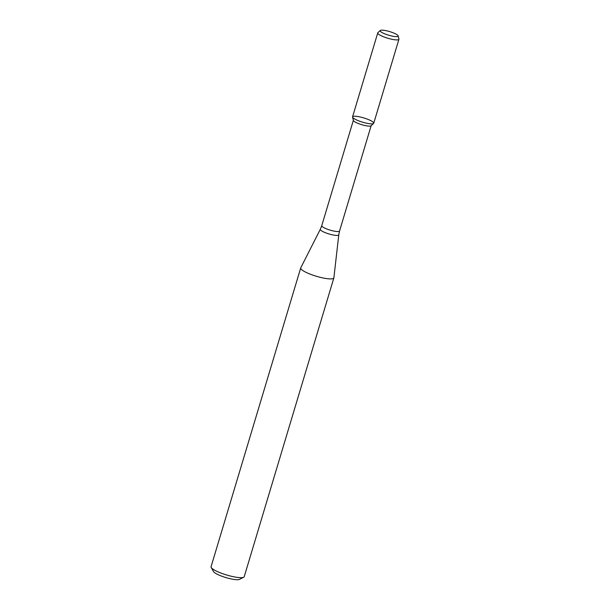<?xml version="1.0" encoding="UTF-8"?>
<svg xmlns="http://www.w3.org/2000/svg" width="610" height="610" viewBox="0 0 610 610"><rect width="100%" height="100%" fill="white"/><g stroke="black" fill="none" stroke-linecap="round" stroke-linejoin="round"><path stroke-width="0.91" d="M380.274 30.5L377.887 32.696A11.064 2.204 16.7 0 0 377.742 32.925L352.557 116.861A11.064 2.204 16.7 0 0 358.032 120.582A11.064 2.204 16.7 0 0 369.355 123.685A11.064 2.204 16.7 0 0 373.594 123.441A11.064 2.204 16.7 0 0 363.781 117.928A11.064 2.204 16.7 0 0 352.557 117.128A11.064 2.204 16.7 0 0 358.588 120.803A11.064 2.204 16.7 0 0 369.355 123.685A11.064 2.204 16.7 0 0 373.747 123.22L398.925 39.276A11.064 2.204 16.7 0 0 398.932 39.009L398.147 35.86A9.394 1.876 16.7 0 0 389.683 31.598A9.394 1.876 16.7 0 0 380.274 30.5A9.394 1.876 16.7 0 0 384.346 33.664A9.394 1.876 16.7 0 0 394.418 36.486A9.394 1.876 16.7 0 0 398.147 35.86M352.557 117.128L353.388 120.475A9.287 1.853 16.7 0 0 358.459 123.563A9.287 1.853 16.7 0 0 367.494 125.98A9.287 1.853 16.7 0 0 371.063 125.774L373.594 123.441M326.99 278.64A17.309 3.454 16.7 0 0 333.861 277.908A17.309 3.454 16.7 0 0 333.883 277.786L338.779 234.812A9.638 1.921 16.7 0 1 334.936 235.285A9.638 1.921 16.7 0 1 324.924 232.524A9.638 1.921 16.7 0 1 320.319 229.276L300.745 267.843A17.309 3.454 16.7 0 0 300.7 267.958A17.309 3.454 16.7 0 0 309.27 273.783A17.309 3.454 16.7 0 0 326.99 278.64M300.7 267.958L211.068 566.713A17.309 3.454 16.7 0 0 211.212 567.491A17.309 3.454 16.7 0 0 237.359 577.395A17.309 3.454 16.7 0 0 243.68 577.228A17.309 3.454 16.7 0 0 244.229 576.663L333.861 277.908M211.212 567.491L213.53 571.578A13.847 2.76 16.7 0 0 234.446 579.5A13.847 2.76 16.7 0 0 239.501 579.37L243.68 577.228M377.742 32.925A11.064 2.204 16.7 0 0 383.217 36.646A11.064 2.204 16.7 0 0 394.54 39.741A11.064 2.204 16.7 0 0 398.925 39.276M353.358 120.353L321.76 225.677A9.287 1.853 16.7 0 0 326.358 228.803A9.287 1.853 16.7 0 0 335.866 231.411A9.287 1.853 16.7 0 0 339.556 231.015L371.154 125.691M339.556 231.015L338.779 234.812M321.76 225.677L320.319 229.276"/></g></svg>
